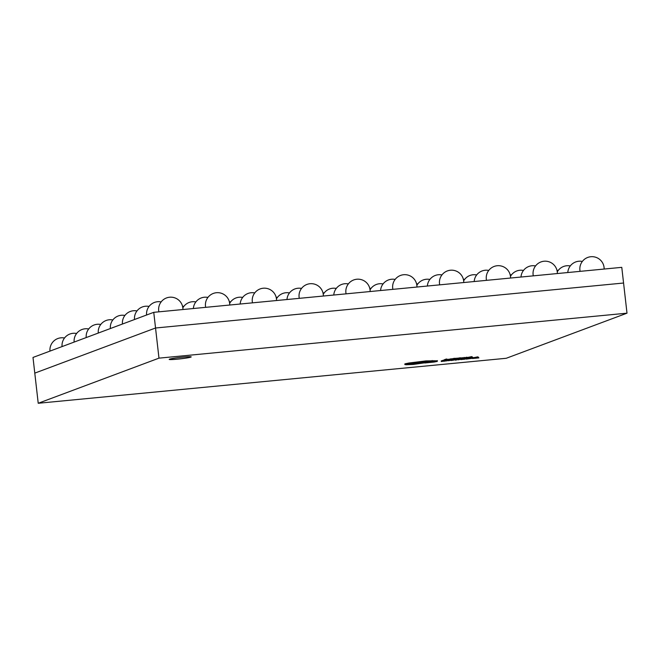 <?xml version="1.0" encoding="UTF-8"?>
<svg xmlns="http://www.w3.org/2000/svg" width="660" height="660" viewBox="0 0 660 660"><rect width="100%" height="100%" fill="white"/><g stroke="black" fill="none" stroke-linecap="round" stroke-linejoin="round"><path stroke-width="0.99" d="M153.755 312.328L155.537 328.003L34.782 373.123L33 357.448L153.755 312.328L621.778 267.349L623.568 283.024L155.537 328.003L623.568 283.024L627 313.17L158.977 358.149L38.222 403.268L506.245 358.281L627 313.17M38.222 403.268L34.782 373.123L155.537 328.003L158.977 358.149M169.546 359.155A11.071 0.734 173.5 0 0 169.199 359.387A11.071 0.734 173.5 0 0 178.86 359.015A11.071 0.734 173.5 0 0 190.856 357.109A11.071 0.734 173.5 0 0 191.21 356.878A11.071 0.734 173.5 0 0 181.549 357.25A11.071 0.734 173.5 0 0 169.546 359.155M169.207 359.353A11.071 0.734 173.5 0 0 179.075 358.933A11.071 0.734 173.5 0 0 190.847 357.052A11.071 0.734 173.5 0 0 191.194 356.854M478.888 357.893L477.023 357.563L472.469 358.512L478.888 357.893L477.947 356.87L473.113 357.761M460.226 358.743L457.809 359.254M456.514 359.502L455.416 359.659M457.875 359.824L461.422 359.213L457.875 359.857L457.66 359.123M452.859 359.749L451.283 359.931L451.349 360.533L454.031 359.964M455.722 359.155L453.915 359.32M449.526 359.733L447.645 359.947M447.488 360.64L450.937 360.352L446.787 360.212M466.925 357.365L460.548 358.132M448.198 359.98L445.352 360.253L446.985 359.642L446.061 359.733L444.221 360.418L447.983 360.055L448.123 359.378L446.968 359.486M446.985 359.642L446.919 359.04L445.995 359.131L444.155 359.815L444.221 360.418M455.425 358.842L449.163 359.7L451.613 359.716L453.923 359.403L450.145 359.601L455.169 358.933L455.351 358.24L449.344 359.254M460.573 358.339L455.053 359.378L460.573 358.339L460.498 357.736L455.392 358.619M472.873 357.662L471.009 357.332L466.447 358.281L472.873 357.662L471.925 356.631L467.09 357.53M444.188 360.112L441.235 360.904L441.301 361.507L445.327 360.896M472.948 357.596L472.527 357.456M437.209 360.789L425.972 360.913L408.952 363.016L405.075 363.808L405.784 364.13M430.765 361.672L427.762 361.985M427.804 362.381L408.367 364.089L425.304 361.804L434.123 361.697L424.891 362.975L434.156 362.035L437.283 361.391L426.038 361.515L409.027 363.619L405.149 364.411L405.85 364.741L413.209 364.452L427.804 362.381L427.738 361.779L426.863 361.672L418.621 362.67M446.061 359.733L445.995 359.131M449.097 359.098L449.41 359.857M456.893 358.685L456.827 358.083M455.053 359.378L455.004 358.941M460.243 358.875L466.999 357.967L462.082 358.19L460.243 358.875L460.193 358.429M466.999 357.967L466.505 357.225M462.792 358.182L461.373 358.71L466.018 358.066L462.792 358.182M462.082 358.19L462.016 357.588M469.153 357.827L471.553 357.596L469.153 357.827M471.166 356.804L471.24 357.415M471.991 357.241L471.925 356.631M471.009 357.332L470.943 356.73M445.352 361.061L442.431 361.342L445.797 360.624M445.813 360.789L443.264 361.036L446.787 360.17M446.82 360.467L443.14 360.822L443.074 360.22M443.14 360.822L441.301 361.507M449.32 360.418L450.029 360.376M446.308 360.575L446.507 360.987M450.937 360.352L450.978 359.683M447.678 360.748L449.856 360.5L447.678 360.748M447.719 360.55L447.661 360.088M454.039 360.079L451.588 360.442L451.522 359.84M455.788 359.758L455.738 359.312M452.207 359.659L452.314 360.245M460.498 359.304L460.441 358.858M461.422 359.213L461.373 358.768M458.114 359.807L458.04 359.205M457.9 359.857L457.826 359.254M457.529 359.584L457.479 359.147M456.53 359.683L456.481 359.238M465.118 359.164L462.198 359.444L466.587 358.57L462.916 358.924L461.068 359.609L465.102 358.99M466.257 359.114L473.014 358.198L468.097 358.421L466.257 359.114L466.207 358.661M473.014 358.198L472.552 357.695M468.806 358.413L467.387 358.941L472.04 358.298L468.806 358.413M475.175 358.058L477.568 357.827L475.175 358.058M478.013 357.472L477.947 356.87M477.023 357.563L476.957 356.961M437.283 361.391L437.407 360.649M405.075 363.808L405.85 364.741M412.417 364.204L413.952 364.163C416.848 363.792 417.186 363.66 414.967 363.784C412.087 364.155 411.741 364.279 413.952 364.163L413.919 363.899M416.501 363.734L414.967 363.784M433.966 361.234L433.901 360.632M432.267 361.111L432.193 360.508M416.633 362.719L416.559 362.117M426.929 362.274L426.855 361.672M419.207 363.264L419.141 362.662M410.207 364.246L410.149 363.701M429.445 362.431L429.371 361.828M453.808 358.974L453.733 358.372M450.912 359.329L450.846 358.726M464.12 357.992L464.046 357.39M449.592 360.335L449.542 359.857M454.641 359.857L454.575 359.254M453.123 360.03L453.073 359.56M456.58 360.104L456.538 359.683M455.483 360.261L455.433 359.849M470.135 358.223L470.085 357.794M426.038 361.515L425.972 360.913M419.438 362.29L419.372 361.688M415.486 362.827L415.421 362.224M409.027 363.619L408.952 363.016M415.849 363.47L415.792 363.025M64.523 338.011A12.16 12.16 0 0 0 49.987 351.103M76.601 333.498A12.16 12.16 0 0 0 62.065 346.591M88.671 328.985A12.16 12.16 0 0 0 74.143 342.078M100.749 324.481A12.16 12.16 0 0 0 86.221 337.565M112.827 319.968A12.16 12.16 0 0 0 98.29 333.052M124.905 315.455A12.16 12.16 0 0 0 110.368 328.54M136.975 310.942A12.16 12.16 0 0 0 122.446 324.027M149.053 306.43A12.16 12.16 0 0 0 134.516 319.522M161.131 301.917A12.16 12.16 0 0 0 146.594 315.01M182.935 309.532A12.16 12.16 0 0 0 169.612 297.223A12.16 12.16 0 0 0 158.879 311.842M195.855 301.933A12.16 12.16 0 0 0 182.845 307.849M207.933 297.421A12.16 12.16 0 0 0 193.372 308.525M229.738 305.027A12.16 12.16 0 0 0 216.414 292.718A12.16 12.16 0 0 0 205.681 307.346M242.657 297.437A12.16 12.16 0 0 0 229.647 303.352M254.735 292.924A12.16 12.16 0 0 0 240.174 304.029M276.54 300.531A12.16 12.16 0 0 0 263.216 288.222A12.16 12.16 0 0 0 252.483 302.841M289.459 292.933A12.16 12.16 0 0 0 276.449 298.856M301.537 288.428A12.16 12.16 0 0 0 286.976 299.533M323.342 296.035A12.16 12.16 0 0 0 310.018 283.726A12.16 12.16 0 0 0 299.285 298.345M336.262 288.436A12.16 12.16 0 0 0 323.251 294.36M348.34 283.924A12.16 12.16 0 0 0 333.778 295.028M370.144 291.538A12.16 12.16 0 0 0 356.821 279.229A12.16 12.16 0 0 0 346.087 293.849M383.064 283.94A12.16 12.16 0 0 0 370.054 289.855M395.142 279.427A12.16 12.16 0 0 0 380.581 290.532M416.947 287.034A12.16 12.16 0 0 0 403.623 274.725A12.16 12.16 0 0 0 392.89 289.352M429.866 279.444A12.16 12.16 0 0 0 416.856 285.359M441.944 274.931A12.16 12.16 0 0 0 427.383 286.036M463.749 282.538A12.16 12.16 0 0 0 450.425 270.229A12.16 12.16 0 0 0 439.692 284.848M476.668 274.948A12.16 12.16 0 0 0 463.658 280.863M488.746 270.435A12.16 12.16 0 0 0 474.185 281.539M510.551 278.041A12.16 12.16 0 0 0 497.228 265.733A12.16 12.16 0 0 0 486.494 280.351M523.471 270.443A12.16 12.16 0 0 0 510.46 276.367M535.549 265.939A12.16 12.16 0 0 0 520.987 277.035M557.354 273.545A12.16 12.16 0 0 0 544.03 261.236A12.16 12.16 0 0 0 533.296 275.855M570.273 265.947A12.16 12.16 0 0 0 557.271 271.87M582.351 261.434A12.16 12.16 0 0 0 567.79 272.539M604.156 269.041A12.16 12.16 0 0 0 590.832 256.732A12.16 12.16 0 0 0 580.099 271.359M558.203 270.46A12.16 12.16 0 0 0 556.966 270.27M511.393 274.956A12.16 12.16 0 0 0 510.163 274.774M464.59 279.452A12.16 12.16 0 0 0 463.361 279.271M417.788 283.957A12.16 12.16 0 0 0 416.559 283.767M370.986 288.453A12.16 12.16 0 0 0 369.757 288.263M324.184 292.949A12.16 12.16 0 0 0 322.954 292.768M277.382 297.445A12.16 12.16 0 0 0 276.152 297.264M230.579 301.95A12.16 12.16 0 0 0 229.35 301.76M183.777 306.446A12.16 12.16 0 0 0 182.548 306.257M449.006 359.799L448.94 359.197M467.132 357.885L467.065 357.283M446.284 360.962L446.218 360.36M455.153 360.055L455.087 359.452M452.215 360.22L452.149 359.617M473.146 358.116L473.08 357.514M477.188 357.035L477.254 357.637M404.877 364.584L404.811 363.982"/></g></svg>
